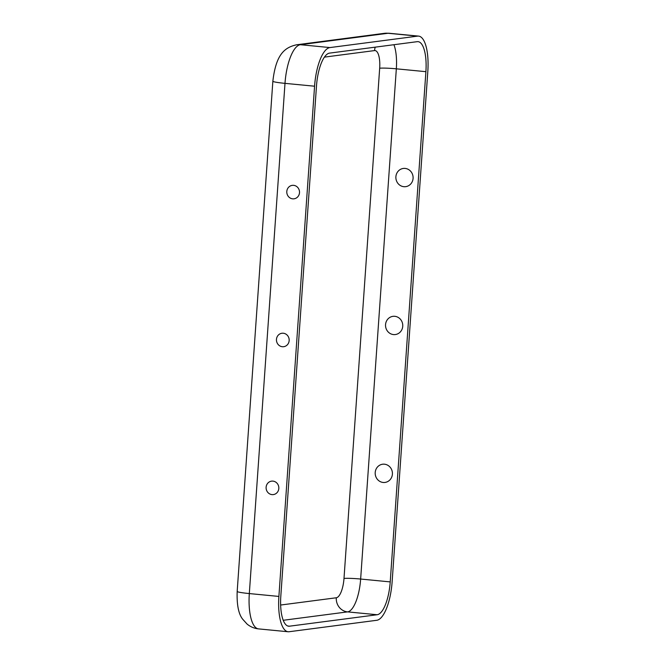 <?xml version="1.0" encoding="UTF-8"?>
<svg xmlns="http://www.w3.org/2000/svg" width="665" height="665" viewBox="0 0 665 665"><rect width="100%" height="100%" fill="white"/><g stroke="black" fill="none" stroke-linecap="round" stroke-linejoin="round"><path stroke-width="1" d="M292.683 198.835A6.783 6.359 -97.4 0 0 299.499 192.7A6.783 6.359 -97.4 0 0 293.622 185.336A6.783 6.359 -97.4 0 0 286.806 191.47A6.783 6.359 -97.4 0 0 292.683 198.835M272.002 494.61A6.783 6.359 82.6 0 1 266.116 487.254A6.783 6.359 82.6 0 1 272.941 481.119A6.783 6.359 82.6 0 1 278.818 488.476A6.783 6.359 82.6 0 1 272.002 494.61M282.342 346.723A6.783 6.359 82.6 0 1 276.465 339.366A6.783 6.359 82.6 0 1 283.282 333.232A6.783 6.359 82.6 0 1 289.159 340.588A6.783 6.359 82.6 0 1 282.342 346.723M403.846 186.69A9.185 8.612 -97.4 0 0 413.081 178.386A9.185 8.612 -97.4 0 0 405.126 168.42A9.185 8.612 -97.4 0 0 395.891 176.724A9.185 8.612 -97.4 0 0 403.846 186.69M394.786 316.307A9.185 8.612 82.6 0 1 402.741 326.274A9.185 8.612 82.6 0 1 393.505 334.578A9.185 8.612 82.6 0 1 385.55 324.611A9.185 8.612 82.6 0 1 394.786 316.307M383.165 482.466A9.185 8.612 82.6 0 1 375.21 472.499A9.185 8.612 82.6 0 1 384.445 464.195A9.185 8.612 82.6 0 1 392.4 474.162A9.185 8.612 82.6 0 1 383.165 482.466M418.601 36.109L389.025 33.25L384.337 33.333A18.578 17.423 82.6 0 1 388.036 33.267L417.612 36.126A37.165 12.618 95.5 0 1 418.601 36.109A37.165 12.618 95.5 0 1 427.819 71.429L392.142 581.642A37.165 12.618 -84.5 0 1 376.764 620.287L289.1 631.733A37.165 12.618 95.5 0 1 288.111 631.75L258.535 628.89C254.238 628.442 250.422 626.829 247.081 624.078L242.725 619.256C238.56 614.086 236.707 604.817 237.181 591.443A18.578 1.363 4 0 0 249.317 593.571L278.893 596.43A37.165 12.618 95.5 0 0 288.111 631.75M425.899 71.679L390.222 581.9A31.588 10.723 -84.5 0 1 377.146 614.743L289.491 626.189A31.588 10.723 95.5 0 1 288.652 626.206A31.588 10.723 95.5 0 1 280.813 596.181L316.49 85.96A31.588 10.723 -84.5 0 1 329.566 53.117L417.221 41.671A31.588 10.723 95.5 0 1 418.061 41.654A31.588 10.723 95.5 0 1 425.899 71.679L396.332 68.819L360.646 579.04A31.588 10.723 -84.5 0 1 347.579 611.883L377.146 614.743M417.612 36.126L329.948 47.572A37.165 12.618 -84.5 0 0 314.57 86.209L278.893 596.43M324.429 57.123L374.561 50.582A18.578 6.309 95.5 0 1 379.673 68.229L343.996 578.45A18.578 6.309 -84.5 0 1 336.299 597.769L280.63 605.034M336.299 597.769A13.009 12.194 -97.4 0 0 347.579 611.883L283.215 620.287M287.829 626.023L289.491 626.189M343.996 578.45A13.009 0.956 -176 0 1 360.646 579.04L390.222 581.9M379.673 68.229A13.009 0.956 -176 0 1 396.332 68.819A31.588 10.723 95.5 0 0 393.921 44.713M374.561 50.582A13.009 12.194 82.6 0 1 375.251 47.148M389.025 33.25A37.165 12.618 95.5 0 0 388.036 33.267L300.372 44.713L329.948 47.572M384.337 33.333L296.681 44.771A18.578 17.423 82.6 0 1 300.372 44.713A37.165 12.618 -84.5 0 0 284.994 83.358L249.317 593.571A37.165 12.618 95.5 0 0 258.535 628.89M296.681 44.771C284.695 47.406 275.975 54.181 272.858 81.221A18.578 1.363 4 0 0 284.994 83.358L314.57 86.209M272.858 81.221L237.181 591.443"/></g></svg>
